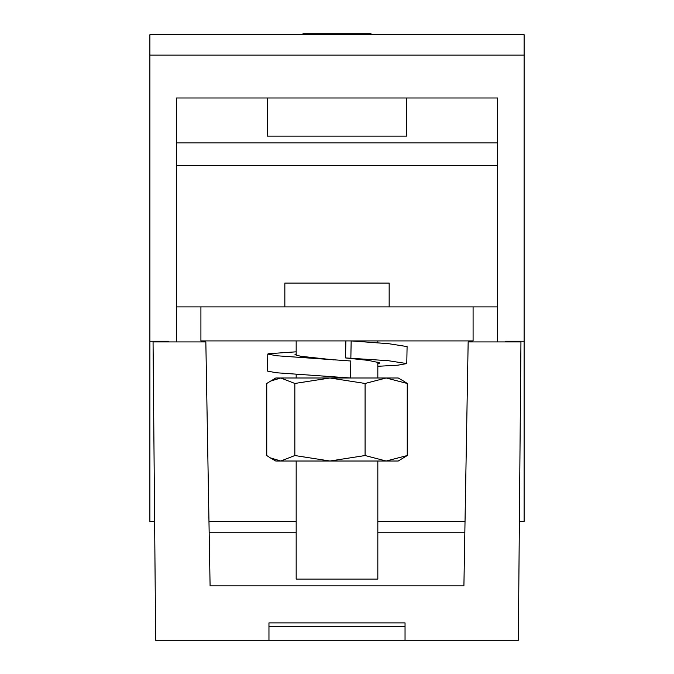 <?xml version="1.0" encoding="UTF-8"?>
<svg xmlns="http://www.w3.org/2000/svg" width="674" height="674" viewBox="0 0 674 674"><rect width="100%" height="100%" fill="white"/><g stroke="black" fill="none" stroke-linecap="round" stroke-linejoin="round"><path stroke-width="1.01" d="M267.78 354.069L276.61 355.746L350.8 360.994L350.488 377.996L276.306 372.756L267.468 371.079L267.78 354.069L268.269 353.74L296.172 351.811M350.859 357.928L351.162 340.918L388.645 343.689L407.088 346.579L406.784 363.581L388.334 360.7L345.551 357.928L345.863 340.918M350.488 377.996L331.532 376.774M377.828 366.294L397.887 365.182L406.784 363.581M333.959 359.899L300.36 356.226L294.993 354.566L296.172 353.884M377.828 364.027L379.572 363.084L379.277 362.696L368.358 360.396L345.551 357.928M296.172 340.918L296.172 355.316M296.172 374.424L296.172 377.996M377.828 340.918L377.828 342.796M377.828 362.098L377.828 377.996M296.172 461.016L296.172 579.076L377.828 579.076L377.828 461.016M208.974 521.575L296.172 521.575L296.172 532.755L209.167 532.755M465.026 521.575L377.828 521.575L377.828 532.755L464.833 532.755M176.411 97.991L176.411 142.913L497.589 142.913L497.589 97.991L176.411 97.991L176.411 341.929M497.589 306.897L176.411 306.897M389.159 306.897L389.159 283.08L284.841 283.08L284.841 306.897M176.411 165.366L497.589 165.366M168.593 341.929L168.593 341.263L149.881 341.263L149.881 34.719L524.119 34.719L524.119 341.263L505.407 341.263L505.407 341.929M497.589 341.929L497.589 97.991M149.881 521.575L154.624 521.575L149.881 521.575L149.881 341.263M524.119 521.575L519.376 521.575L524.119 521.575L524.119 341.263M473.089 306.897L473.089 340.918L200.911 340.918L200.911 306.897M406.742 97.991L406.742 136.106L267.258 136.106L267.258 97.991M302.98 34.719L302.98 33.7L371.02 33.7L371.02 34.719M398.241 461.016L275.759 461.016L270.266 457.84L280.797 461.016L294.841 455.54L329.965 461.016L365.089 455.54L386.168 461.016L407.248 455.54L398.241 461.016M270.266 381.172L280.797 377.996L275.759 377.996L266.752 383.464L266.752 455.54L270.266 457.84M294.841 383.464L329.965 377.996L280.797 377.996L294.841 383.464L294.841 455.54M365.089 383.464L386.168 377.996L329.965 377.996L365.089 383.464L365.089 455.54M403.734 381.164L407.248 383.464L407.248 455.54M403.734 381.172L398.241 377.996L386.168 377.996L407.248 383.464M155.66 640.3L153.057 341.929L205.84 341.929L210.094 585.866L463.906 585.866L468.16 341.929L520.943 341.929L518.34 640.3L155.66 640.3M405.04 626.702L268.96 626.702L268.96 622.894L405.04 622.894L405.04 640.3M268.96 626.702L268.96 640.3M524.119 55.133L149.881 55.133"/></g></svg>
